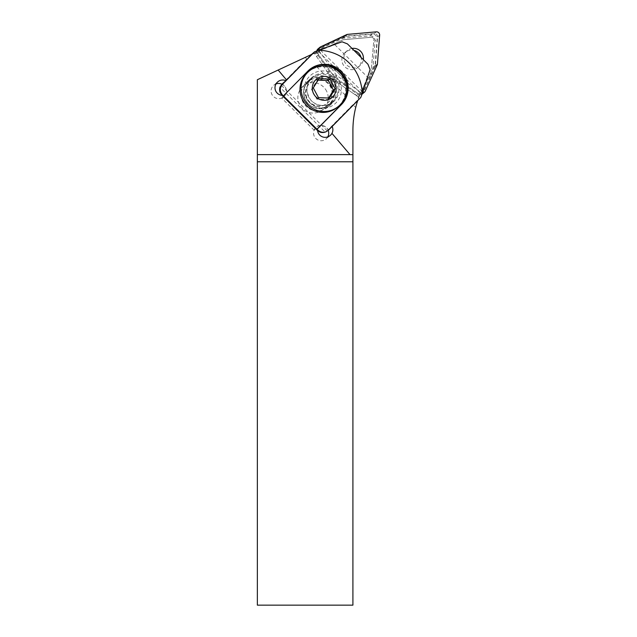 <?xml version="1.0" encoding="UTF-8"?>
<svg xmlns="http://www.w3.org/2000/svg" width="637" height="637" viewBox="0 0 637 637"><rect width="100%" height="100%" fill="white"/><g stroke="black" fill="none" stroke-linecap="round" stroke-linejoin="round"><path stroke-width="0.48" stroke-dasharray="3.19 2.39" d="M311.294 54.583L343.16 39.725L372.215 37.185L373.959 38.921L372.215 37.185L343.16 39.725L257.356 79.736L257.356 605.15L352.914 605.15L352.914 130.434A95.558 95.558 0 0 1 370.822 74.744L373.959 38.921L370.822 74.744C365.821 81.735 361.824 89.26 358.838 97.318L357.683 100.614M310.291 55.053L305.211 57.426L310.291 55.053M355.717 107.478L357.341 101.689L355.717 107.478L352.906 104.691L328.095 129.821A7.644 7.556 49.6 0 0 314.168 130.227L316.326 128.403L283.839 96.211L282.764 95.773M310.776 55.538L306.755 58.954L305.211 57.426M316.955 129.653L316.326 128.403M332.156 126.476A7.644 7.556 49.6 0 0 332.124 126.397L328.095 129.821M327.8 136.875A7.644 7.556 -130.4 0 1 317.258 139.638A7.644 7.556 -130.4 0 1 316.191 127.32A7.644 7.556 -130.4 0 1 328.214 130.434M314.168 130.227L281.689 98.042A7.644 7.556 49.6 0 0 282.08 84.148M283.839 96.211L281.689 98.042M281.984 84.251A7.644 7.556 -130.4 0 1 283.64 96.896A7.644 7.556 -130.4 0 1 274.802 97.565A7.644 7.556 -130.4 0 1 276.02 83.917M356.983 101.331L332.124 126.397M281.952 84.084L306.755 58.954M356.927 101.275L352.906 104.691M359.483 95.614L340.349 82.3A15.288 15.121 -130.4 0 1 329.241 71.288L315.872 52.449M358.838 97.318L338.964 83.479A15.288 15.121 -130.4 0 1 327.856 72.467L329.241 71.288M340.349 82.3L338.964 83.479M327.856 72.467L314.2 53.229M352.357 48.388A9.842 9.73 49.6 0 0 348.678 66.479A9.842 9.73 49.6 0 0 363.393 59.329M360.853 56.701A9.842 9.73 -130.4 0 1 344.211 66.152A9.842 9.73 -130.4 0 1 354.658 50.57M317.887 49.017A3.058 3.026 -130.4 0 1 318.548 48.595L344.553 36.381A3.058 3.026 -130.4 0 1 345.565 36.11L374.261 33.594A3.058 3.026 -130.4 0 1 377.59 36.89L375.392 65.667A3.058 3.026 -130.4 0 1 375.129 66.686L363.225 92.867A3.058 3.026 -130.4 0 1 362.437 93.91M318.914 50.076A3.058 3.026 49.6 0 0 319.448 51.35L336.24 75.015A3.058 3.026 49.6 0 0 336.997 75.763L360.797 92.333A3.058 3.026 49.6 0 0 362.493 92.883M362.007 94.22A3.058 3.026 -130.4 0 1 358.742 94.077L334.943 77.507A3.058 3.026 -130.4 0 1 334.194 76.759L317.393 53.094A3.058 3.026 -130.4 0 1 316.86 50.888M320.331 48.038A4.586 4.539 49.6 0 0 318.604 54.798L334.035 76.544A4.586 4.539 49.6 0 0 335.166 77.658L357.038 92.891A4.586 4.539 49.6 0 0 363.759 91.075L374.699 67.02A4.586 4.539 49.6 0 0 375.089 65.484L377.112 39.04A4.586 4.539 49.6 0 0 372.119 34.095L345.748 36.413A4.586 4.539 49.6 0 0 344.227 36.819L320.331 48.038L318.285 49.782A4.586 4.539 -130.4 0 0 316.868 50.833M318.604 54.798L316.549 56.534A4.586 4.539 -130.4 0 1 316.796 50.912M344.227 36.819L342.173 38.562L318.285 49.782M342.173 38.562A4.586 4.539 -130.4 0 1 343.701 38.148L345.748 36.413M372.119 34.095L370.073 35.839L343.701 38.148M370.073 35.839A4.586 4.539 -130.4 0 1 375.058 40.784L377.112 39.04M375.089 65.484L373.043 67.227L375.058 40.784M373.043 67.227A4.586 4.539 -130.4 0 1 372.645 68.764L374.699 67.02M363.759 91.075L361.712 92.819L372.645 68.764M361.712 92.819A4.586 4.539 -130.4 0 1 354.984 94.626L357.038 92.891M335.166 77.658L333.119 79.402L354.984 94.626M333.119 79.402A4.586 4.539 -130.4 0 1 331.981 78.279L334.035 76.544M316.549 56.534L331.981 78.279M342.029 41.803L320.499 50.212L318.699 51.732L311.111 54.742M310.545 55.315L283.154 83.057M283.131 96.012L306.867 71.973A23.696 23.434 -130.4 0 1 308.81 70.221M328.636 130.036L325.196 132.114L279.914 87.237M318.699 51.732L360.176 92.835L361.975 91.314L370.081 69.6M327.681 130.442L357.253 100.479L360.176 92.835M331.718 103.226L328.796 106.188A16.243 16.068 -130.4 0 1 305.489 105.678A16.243 16.068 -130.4 0 1 305.728 83.32L308.65 80.358A16.243 16.068 -130.4 0 1 331.957 80.859A16.243 16.068 -130.4 0 1 331.718 103.226L334.306 101.028A16.243 16.068 49.6 0 0 338.876 88.798C340.755 82.085 330.173 71.599 323.389 73.446A16.243 16.068 49.6 0 0 311.23 78.16L308.308 81.122A16.243 16.068 49.6 0 0 308.069 103.481A16.243 16.068 49.6 0 0 331.383 103.99L334.306 101.028M360.749 97.517L357.253 100.479M316.788 66.901L323.389 73.446M338.876 88.798L345.66 95.518M347.412 43.881L367.947 64.233M334.791 44.678L367.294 76.886M320.499 50.212L361.975 91.314M333.191 67.96L344.418 79.092M328.652 98.034L327.729 99.531L316.772 99.109L311.549 89.395L317.29 80.103L318.086 80.135M329.456 98.066L327.729 99.531M318.492 97.644L316.772 99.109M313.277 87.93L311.549 89.395M319.01 78.638L317.29 80.103M331.893 83.941A15.67 15.495 -130.4 0 1 329.257 104.651A15.67 15.495 -130.4 0 1 307.297 102.74A15.67 15.495 -130.4 0 1 308.961 80.764A15.67 15.495 -130.4 0 1 331.893 83.941M307.918 72.116A22.932 22.677 -130.4 0 1 341.48 76.766A22.932 22.677 -130.4 0 1 337.618 107.072M325.507 89.315A15.288 15.121 -130.4 0 1 322.935 109.516A15.288 15.121 -130.4 0 1 301.516 107.661A15.288 15.121 -130.4 0 1 303.132 86.218A15.288 15.121 -130.4 0 1 325.507 89.315M331.232 84.45A15.288 15.121 -130.4 0 1 328.66 104.651A15.288 15.121 -130.4 0 1 307.241 102.788A15.288 15.121 -130.4 0 1 308.865 81.353A15.288 15.121 -130.4 0 1 331.232 84.45M329.679 85.517A13.377 13.234 -130.4 0 1 327.426 103.194A13.377 13.234 -130.4 0 1 308.682 101.57A13.377 13.234 -130.4 0 1 310.1 82.802A13.377 13.234 -130.4 0 1 329.679 85.517M330.022 85.223A13.377 13.234 -130.4 0 1 327.768 102.899A13.377 13.234 -130.4 0 1 309.025 101.275A13.377 13.234 -130.4 0 1 310.442 82.515A13.377 13.234 -130.4 0 1 330.022 85.223M346.6 34.645L344.553 36.381M345.565 36.11L347.619 34.366M318.548 48.595L320.602 46.851M319.448 51.35L317.393 53.094M334.194 76.759L336.24 75.015M336.997 75.763L334.943 77.507M358.742 94.077L360.797 92.333M377.438 63.923L375.392 65.667M375.129 66.686L377.176 64.95M365.28 91.131L363.225 92.867M376.316 31.85L374.261 33.594M377.59 36.89L379.644 35.146M307.775 71.209L306.867 71.973M327.235 130.856L281.124 85.151M311.23 78.16L308.65 80.358M308.308 81.122L305.728 83.32M331.383 103.99L328.796 106.188M335.205 81.122A15.67 15.495 -130.4 0 1 332.57 101.832A15.67 15.495 -130.4 0 1 310.617 99.921A15.67 15.495 -130.4 0 1 312.273 77.945A15.67 15.495 -130.4 0 1 335.205 81.122M338.048 79.123A18.728 18.521 49.6 0 0 305.927 81.472A18.728 18.521 49.6 0 0 324.329 108.186A18.728 18.521 49.6 0 0 338.048 79.123M330.181 135.49L326.096 138.97M277.74 81.839L273.735 85.247M358.002 67.355L360.048 65.611M345.254 52.353L347.308 50.61M319.336 48.683L317.282 50.427M362.58 92.644L360.526 94.387M309.662 79.41L312.249 77.22M327.784 107.127L330.364 104.93M308.348 70.596L309.256 69.831M329.257 104.651L332.57 101.832C327.951 106.435 317.337 107.494 310.641 99.898C305.25 91.234 305.8 83.917 312.273 77.945L308.961 80.764M308.865 81.353L303.132 86.218M328.66 104.651L322.935 109.516"/><path stroke-width="0.96" d="M278.138 70.046L286.61 80.015L285.957 80.676A7.732 7.644 139.6 0 0 277.74 81.839A7.732 7.644 139.6 0 0 282.016 95.327L317.592 130.617A7.732 7.644 139.6 0 0 331.941 133.356L350.008 154.608L257.356 154.608L257.356 79.736L311.294 54.583M357.683 100.614L357.341 101.689C354.403 111.045 352.93 120.632 352.914 130.434L352.914 605.15L257.356 605.15L257.356 161.782L352.914 161.782M350.008 154.608L352.914 154.695M257.356 154.608L257.356 161.782M286.61 80.015L310.776 55.538L310.291 55.053M282.764 95.773L282.016 95.327M317.592 130.617L316.955 129.653M331.941 133.356A7.644 7.556 49.6 0 0 332.156 126.476M328.214 130.434A7.644 7.556 -130.4 0 1 327.8 136.875M276.02 83.917A7.644 7.556 -130.4 0 1 281.984 84.251M282.08 84.148A7.644 7.556 49.6 0 0 281.952 84.084L285.957 80.676M363.393 59.329A9.842 9.73 49.6 0 0 352.357 48.388M354.658 50.57A9.842 9.73 -130.4 0 1 360.853 56.701M362.493 92.883A3.058 3.026 49.6 0 0 365.28 91.131L377.176 64.95A3.058 3.026 49.6 0 0 377.438 63.923L379.644 35.146A3.058 3.026 49.6 0 0 376.316 31.85L347.619 34.366A3.058 3.026 49.6 0 0 346.6 34.645L320.602 46.851A3.058 3.026 49.6 0 0 318.914 50.076M316.86 50.888A3.058 3.026 -130.4 0 1 317.887 49.017L319.933 47.281M364.491 92.174L362.437 93.91A3.058 3.026 -130.4 0 1 362.007 94.22M307.775 71.209A23.696 23.434 -130.4 0 1 341.782 71.941A23.696 23.434 -130.4 0 1 341.432 104.564L317.043 129.271L317.855 130.075C320.315 132.289 323.086 132.83 326.176 131.7L328.636 130.036L360.749 97.517L362.31 93.416C360.94 68.804 343.247 51.271 318.675 50.164L314.598 51.78L282.486 84.307C279.571 87.914 279.603 91.513 282.565 95.104L283.385 95.908L307.775 71.209M362.31 93.416L370.081 69.6L367.947 64.233L347.412 43.881L342.029 41.803L318.675 50.164M310.545 55.315L314.598 51.78M283.154 83.057L281.53 84.705L282.486 84.307M282.565 95.104L282.255 95.231C279.898 93.241 279.117 90.573 279.914 87.237L281.53 84.705M326.176 131.7L325.196 132.114C321.98 133.061 319.432 132.424 317.545 130.211L281.817 94.833L317.855 130.075M283.385 95.908L317.043 129.271M308.81 70.221A23.696 23.434 -130.4 0 1 316.119 66.24L316.788 66.901M345.66 95.518L346.154 96.004A23.696 23.434 -130.4 0 1 340.532 105.336L316.796 129.375M344.418 79.092L345.787 80.453A23.696 23.434 49.6 0 0 331.654 66.447L333.191 67.96M346.154 96.004C348.113 93.042 348.28 83.845 345.787 80.453M331.654 66.447C328.318 64.05 319.169 64.353 316.119 66.24M329.974 79.052L319.01 78.638L313.277 87.93L318.492 97.644L329.456 98.066L335.189 88.766L329.974 79.052L328.246 80.517L333.47 90.231L328.652 98.034M335.189 88.766L333.47 90.231M318.086 80.135L328.246 80.517M338.693 106.156L337.618 107.072A22.932 22.677 -130.4 0 1 305.489 104.285A22.932 22.677 -130.4 0 1 307.918 72.116L308.993 71.209A22.932 22.677 -130.4 0 1 342.555 75.859A22.932 22.677 -130.4 0 1 338.693 106.156A22.932 22.677 -130.4 0 1 306.564 103.369A22.932 22.677 -130.4 0 1 308.993 71.209M334.043 81.624A12.023 11.888 -130.4 0 1 325.236 100.288A12.023 11.888 -130.4 0 1 313.42 83.136A12.023 11.888 -130.4 0 1 334.043 81.624M341.432 104.564L340.532 105.336"/></g></svg>
